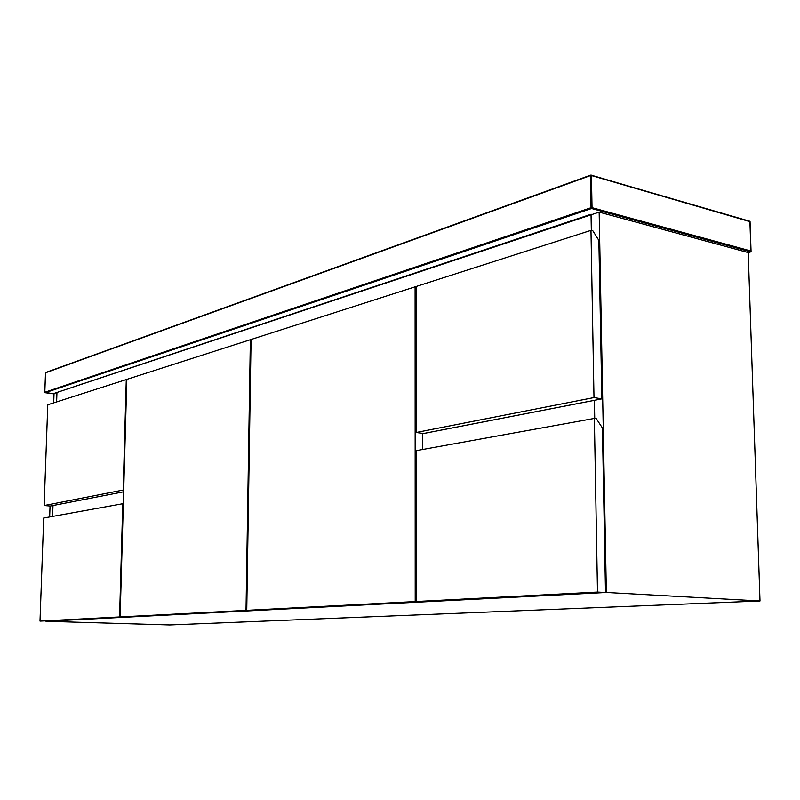 <?xml version="1.0" encoding="UTF-8"?>
<svg xmlns="http://www.w3.org/2000/svg" width="800" height="800" viewBox="0 0 800 800"><rect width="100%" height="100%" fill="white"/><g stroke="black" fill="none" stroke-linecap="round" stroke-linejoin="round"><path stroke-width="1.2" d="M44.15 505.55L123.16 490.04L126.28 379.56L47.78 404.77L44.15 505.55L50.28 506.04L123.66 491.79L52.99 505.53L52.61 516.42L52.99 505.52M123.16 490.04L123.7 490.09M126.28 379.56L126.82 379.64M122.77 503.73L43.71 518.03L40 621.11L126.16 617.18L119.57 616.96L122.77 503.73L123.32 503.78M40 621.11L119.57 616.96M250.36 339.72L126.83 379.38L120.13 616.93L126.72 617.15L253.14 610.65L246.02 610.38L250.36 339.72L251.06 339.84M120.13 616.93L246.02 610.38M596.34 418.73L602.41 427.97L605.51 592.52L597.5 592.08L594.36 418.43L596.34 418.73M594.36 418.43L416.14 450.67L416.21 601.52L423.86 601.86L605.51 592.52M416.21 601.52L597.5 592.08M594.4 400.32L594.73 418.48L594.4 400.34L422.72 433.69L422.74 449.47M53.7 402.86L54.03 393.43L56.96 392.46L56.62 401.92L56.96 392.46L591.04 214.82L591.33 230.45L591.04 214.82L599.16 212.12L606.36 592.48L45.97 621.3L169.74 624.96L760 601L606.36 592.48M590.97 230.36L416.06 286.52L416.13 432.5L423.66 433.49L601.86 398.87L593.99 397.57L590.97 230.36L592.91 230.87L598.87 240.4L601.86 398.87M416.13 432.5L593.99 397.57M49.66 516.96L50.05 506.02M599.16 212.12L748.22 252.58L760 601M415.1 286.83L251.07 339.49L246.75 610.34L253.87 610.61L422.86 601.91L415.21 601.57L415.1 286.83L416.06 287.03M246.75 610.34L415.21 601.57M422.68 433.36L422.69 449.48M748.22 252.58L750.82 251.87L750.91 251L592.03 207.66L591.45 175.55L749.91 221.65L750.91 251M592.05 214.49L591.09 214.23L56.59 392.58M591.34 175.19L749.91 221.65M82.79 383.87L82.02 383.76M44.82 392.33L45.52 372.81L590.45 175.59L591.04 207.7L44.82 392.26L45.18 392.72L591.54 208.5L750.82 251.87M750.01 221.31L590.64 175.12L45.68 372.51L590.56 175.2M45.52 372.88L44.78 392.29L54.02 393.86L45.1 392.7M591.23 175.09L591.45 175.55L590.45 175.59L591.23 175.09M591.04 207.7L592.03 207.66L591.54 208.5L591.04 207.7M750.04 221.4L751.06 251.44"/></g></svg>
